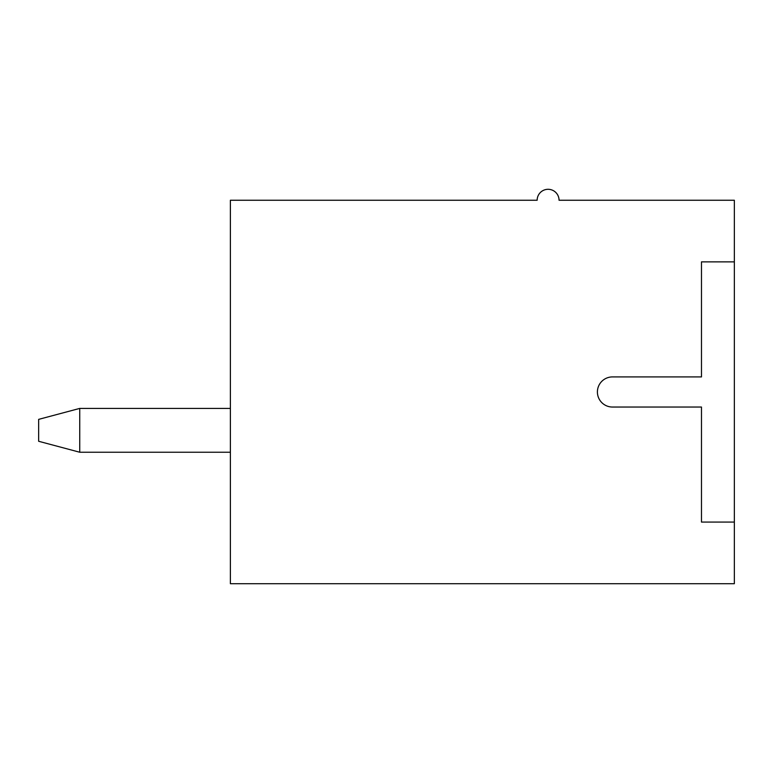 <?xml version="1.0" encoding="UTF-8"?>
<svg xmlns="http://www.w3.org/2000/svg" width="773" height="773" viewBox="0 0 773 773"><rect width="100%" height="100%" fill="white"/><g stroke="black" fill="none" stroke-linecap="round" stroke-linejoin="round"><path stroke-width="1.16" d="M38.65 441.277L38.65 419.372L79.735 408.415L79.735 452.234L38.65 441.277M230.383 452.234L79.735 452.234M230.383 408.415L79.735 408.415M230.383 200.246L230.383 583.702L734.35 583.702L734.35 522.075L701.478 522.075L701.478 407.042L612.467 407.042A15.064 15.064 0 0 1 597.403 391.979A15.064 15.064 0 0 1 612.467 376.915L701.478 376.915L701.478 261.873L734.35 261.873L734.35 200.246L559.053 200.246A10.957 10.957 0 0 0 548.096 189.298A10.957 10.957 0 0 0 537.148 200.246L230.383 200.246M734.35 261.873L734.35 522.075"/></g></svg>
